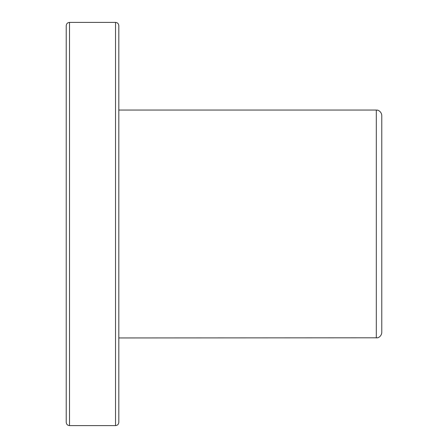 <?xml version="1.0" encoding="UTF-8"?>
<svg xmlns="http://www.w3.org/2000/svg" width="448" height="448" viewBox="0 0 448 448"><rect width="100%" height="100%" fill="white"/><g stroke="black" fill="none" stroke-linecap="round" stroke-linejoin="round"><path stroke-width="0.67" d="M66.226 259.062L66.226 346.713M66.226 416.836L66.226 31.164M66.226 101.287L66.226 188.938M118.815 337.949L377.535 337.809C376.897 338.229 381.539 336.98 381.774 332.472L381.774 115.528C381.539 111.02 376.897 109.771 377.535 110.191L376.298 110.051L376.298 337.949L376.298 110.051L118.815 110.051L118.815 85.949M118.815 46.502L118.815 401.498M118.815 362.051L118.815 294.123M381.774 224L381.774 329.75L381.774 224M115.528 22.4L115.528 425.6L115.528 22.4C117.51 22.579 118.602 23.671 118.815 25.687L118.815 422.313C118.602 424.329 117.51 425.421 115.528 425.6L69.513 425.6L69.513 22.4L69.513 425.6C67.536 425.421 66.438 424.329 66.226 422.313L66.226 25.687C66.438 23.671 67.536 22.579 69.513 22.4L115.528 22.4"/></g></svg>
